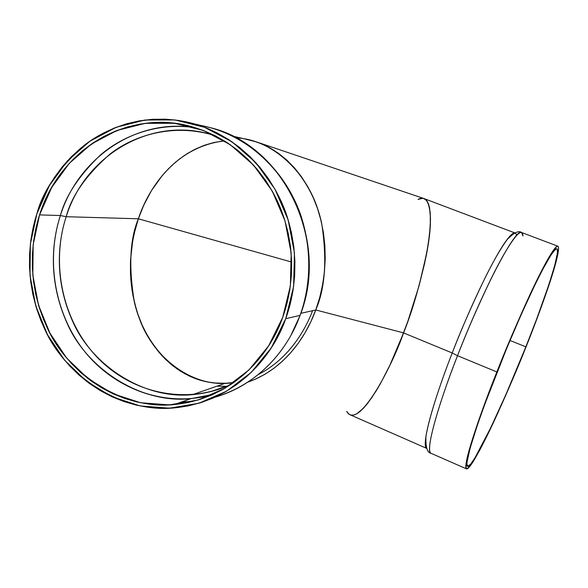 <?xml version="1.0" encoding="UTF-8"?>
<svg xmlns="http://www.w3.org/2000/svg" width="588" height="588" viewBox="0 0 588 588"><rect width="100%" height="100%" fill="white"/><g stroke="black" fill="none" stroke-linecap="round" stroke-linejoin="round"><path stroke-width="0.88" d="M557.88 246.203L521.541 232.488C516.257 226.909 483.887 287.532 457.515 355.696C472.032 318.476 489.503 280.204 502.255 257.294C515.264 234.546 522.181 227.446 523.004 236.001L521.541 232.488C517.572 230.511 504.217 251.848 490.767 279.403C476.912 308.45 465.821 333.881 457.515 355.696L496.86 371.947C508.282 343.421 519.505 317.255 530.523 293.441C537.344 279.109 543.239 267.459 548.214 258.492C552.522 251.296 555.623 247.188 557.497 246.159C562.701 246.056 547.222 293.912 526.135 346.626C505.099 399.348 479.904 453.613 469.819 466.424L466.688 468.945C465.637 467.967 465.858 463.961 467.364 456.913C469.636 448.115 473.164 436.641 477.956 422.493L496.86 371.947L511.7 335.792L531.177 292.052L546.877 260.859L552.455 251.576L556.27 246.835L557.497 246.159L558.269 246.578L558.585 248.055L557.924 254.001L551.867 276.22L537.329 317.755L518.116 366.346L497.713 413.313L479.786 450.055L474.171 459.985L469.819 466.424L466.96 468.923L466.152 468.592L465.799 467.166L466.482 460.948L469.092 450.283L479.933 416.848L496.86 371.947C505.423 349.992 516.448 324.253 529.92 294.728C542.93 266.695 555.168 244.696 557.88 246.203C560.511 247.563 555.035 267.378 547.891 288.326C540.247 310.258 533 329.692 526.135 346.626C518.425 366.309 508.076 390.439 495.081 419.016C482.439 446.41 469.092 471.032 466.35 468.805C462.146 464.755 483.505 405.029 496.86 371.947L457.515 355.696C436.289 409.865 425.521 451.327 430.791 453.186C424.426 448.188 444.381 388.499 457.515 355.696L452.209 352.984C442.47 377.886 429.306 415.312 425.918 436.546C424.83 443.536 425.139 447.505 426.822 448.453L426.638 448.357C421.251 446.439 431.555 405.823 452.209 352.984L403.574 332.904L389.851 365.258L380.554 383.405L371.682 397.841L363.634 408.065L356.725 413.82L353.77 415.018L351.183 415.121L348.978 414.158L346.677 411.365C357.658 431.298 391.101 368.838 403.581 332.889L315.756 309.95C306.73 335.094 285.445 368.97 247.893 382.104L255.574 379.113L265.026 374.233L274.133 368.139L282.777 360.885L290.869 352.535L298.3 343.171L304.981 332.881L310.817 321.783L315.741 309.994L319.681 297.66L322.599 284.908L324.444 271.906L325.208 258.801L324.877 245.747L323.459 232.899L320.982 220.412L317.483 208.417L313.014 197.054L307.642 186.44L301.438 176.687L294.478 167.889L286.856 160.12L278.668 153.453L270.01 147.926L260.976 143.582L251.671 140.436L260.976 143.582L270.01 147.926L278.668 153.453L286.856 160.12L294.478 167.889L301.438 176.687L307.642 186.44L313.014 197.054L317.483 208.417L320.982 220.412L323.459 232.899L324.877 245.747L325.208 258.801L324.444 271.906L322.599 284.908L319.681 297.66L315.741 309.994C324.113 287.216 330.221 251.914 318.858 212.658C307.781 173.379 273.141 139.393 236.133 137.886C273.133 139.393 307.767 173.372 318.843 212.628C330.213 251.87 324.12 287.164 315.756 309.95L310.839 321.739L305.003 332.837L298.329 343.127L290.898 352.499L282.813 360.856L274.17 368.11L265.063 374.203L255.618 379.091L247.893 382.104L255.574 379.113L265.026 374.233L274.133 368.139L282.777 360.885L290.869 352.535L298.3 343.171L304.981 332.881L310.817 321.783L315.741 309.994L300.85 313.331M525.863 346.861C505.261 398.502 480.594 451.599 470.79 463.976C468.357 466.607 467.063 466.38 466.909 463.3C467.482 458.493 469.334 450.798 472.465 440.206C478.051 422.441 486.732 398.37 497.264 371.594C508.4 343.796 519.344 318.284 530.082 295.058C536.734 281.071 542.489 269.686 547.355 260.91C551.573 253.854 554.609 249.804 556.461 248.761C561.614 248.496 546.509 295.227 525.863 346.861C501.931 407.146 471.863 469.937 467.445 466.255L467.445 466.255C463.8 465.115 476.074 424.874 497.264 371.594C505.629 350.169 516.389 325.046 529.545 296.212C542.246 268.834 554.212 247.32 556.865 248.805C559.423 250.128 554.094 269.444 547.112 289.899C539.659 311.309 532.574 330.302 525.863 346.861L510.002 340.452L525.863 346.861L536.815 318.6L548.714 285.136L554.697 265.636L557.446 252.972L557.226 249.143L556.461 248.761L553.602 251.23L551.507 254.126L542.717 269.385L535.014 284.695L521.475 313.948L506.827 348.037L484.431 405.191L477.471 424.845L470.157 448.041L467.012 462.095L466.901 464.601L467.24 466.027L468.019 466.372L470.79 463.976L475.03 457.729L490.517 428.189L505.937 394.489L525.863 346.861L510.002 340.452M350.426 414.922L348.978 414.158L351.19 415.121L353.778 415.018L356.725 413.812L353.77 415.018L351.183 415.121M431.21 453.37C425.036 453.363 435.657 411.475 457.515 355.696L452.209 352.984L403.574 332.904C413.114 309.222 421.236 280.336 427.932 246.262C433.488 214.017 429.608 192.761 418.061 199.413L422.728 198.281L424.999 199.045L423.816 198.501L426.917 200.883L428.461 203.801L429.585 207.814L430.526 219.037L429.593 234.289L426.741 253.038L419.016 285.915L407.851 321.269L399.112 344.208L389.851 365.258L380.554 383.405L371.682 397.841L363.634 408.065L356.725 413.82L363.634 408.057L367.537 403.493L376.048 391.116L380.561 383.391L389.859 365.251L399.12 344.193L407.859 321.254L403.574 332.904C391.094 368.852 357.658 431.298 346.677 411.365M496.86 371.947L457.515 355.696L452.209 352.984C460.206 331.933 470.922 307.384 484.365 279.329C497.426 252.693 510.641 231.665 514.956 232.966C513.295 232.569 510.546 234.928 506.709 240.051C494.831 255.574 471.032 304.386 452.209 352.984C431.283 406.521 421.045 447.336 426.822 448.453M424.999 199.045L426.917 200.883L428.461 203.801L430.284 212.9L430.298 226.189L428.409 243.27L424.602 263.483L419.016 285.915L407.851 321.269L419.016 285.9L424.602 263.468L428.409 243.256L430.306 226.174L430.284 212.893L428.454 203.801L426.917 200.883L424.999 199.045M215.458 135.85C153.674 114.55 85.341 154.093 66.194 216.715C50.45 264.931 62.923 321.526 97.395 357.519C131.844 393.438 186.146 405.316 231.349 384.229C219.618 389.829 206.697 393.298 192.585 394.636C143.715 399.766 92.081 365.141 73.118 322.378C53.662 279.763 58.183 241.249 66.194 216.715C84.87 156.011 149.653 116.593 210.217 134.27L215.458 135.85C175.893 122.973 135.49 134.24 110.5 153.681C86.362 174.783 71.596 195.797 66.194 216.715L60.38 215.531C65.635 195.9 78.888 175.819 100.129 155.283C122.172 136.1 157.158 121.951 195.289 127.699C136.57 117.843 78.344 157.775 60.38 215.531C52.141 240.83 47.51 280.564 67.649 324.502C87.281 368.588 140.642 404.154 190.953 398.649L212.503 394.666L190.953 398.649C147.808 402.302 104.899 380.752 79.262 344.333C53.765 307.759 46.511 258.33 60.38 215.531C78.344 157.775 136.57 117.843 195.289 127.699M300.35 314.727L300.034 315.396L285.739 318.667L280.182 331.911L273.435 344.428L265.57 356.093L256.684 366.794L246.879 376.423L236.258 384.897L224.932 392.137L213.032 398.091L200.67 402.706L187.984 405.948L175.099 407.815L162.134 408.285L149.212 407.388L136.46 405.139L123.994 401.567L111.926 396.724L100.364 390.66L89.398 383.457L79.13 375.166L69.641 365.89L61.005 355.703L53.31 344.708L46.599 332.999L40.932 320.68L36.36 307.862L32.913 294.661L30.627 281.182L29.518 267.547L29.584 253.869L30.848 240.271L33.288 226.865L36.897 213.767L49.355 185.624L67.252 161.046L89.846 141.252L116.152 127.295L144.964 120.011L174.886 119.937L204.389 127.251L231.915 141.73L255.912 162.751L275.022 189.262L288.127 219.853L294.441 252.855L293.618 286.415L285.739 318.667C274.596 351.609 239.588 400.84 175.239 407.8C122.113 413.79 65.621 376.136 44.791 329.368C23.424 282.769 28.246 240.602 36.897 213.767L41.638 201.103L47.481 188.976L54.39 177.502L62.299 166.786L71.155 156.937L80.879 148.044L91.39 140.201L102.606 133.483L114.425 127.978L126.736 123.752L139.437 120.841L152.395 119.305L165.507 119.166L178.627 120.444L191.637 123.142L204.389 127.251L216.766 132.726L228.636 139.547L239.86 147.639L250.319 156.93L259.911 167.337L268.51 178.759L276.029 191.071L282.387 204.146L287.495 217.854L291.317 232.047L293.794 246.57L294.911 261.263L294.647 275.978L293.015 290.553L290.031 304.834L285.739 318.667L300.034 315.396C290.016 343.443 264.578 382.2 215.083 397.172C252.715 386.559 285.452 355.74 300.034 315.396C308.281 292.611 313.794 259.286 302.313 220.103C291.067 181.185 256.471 140.561 211.724 128.008L194.172 123.84C240.477 136.835 276.36 179.068 288.032 219.559C299.961 260.315 294.265 294.985 285.739 318.667L300.034 315.396C329.589 240.815 283.842 146.03 211.724 128.008C284.746 146.603 329.398 240.823 300.35 314.727L300.034 315.396C285.452 355.74 252.715 386.559 215.083 397.172M182.015 401.81L192.695 401.486M231.349 384.229C186.146 405.316 131.844 393.438 97.395 357.519C62.923 321.526 50.45 264.931 66.194 216.715L138.364 218.787L135.225 229.335L132.851 240.154L131.256 251.149L130.463 262.241L130.47 273.346L131.286 284.371L132.91 295.235L135.328 305.841L138.533 316.116L142.517 325.965L147.235 335.307L152.682 344.046L158.811 352.109L165.581 359.408L176.834 368.764L184.985 373.828L198.024 379.503L207.152 381.921L216.531 383.185L225.233 383.31L233.928 382.443C224.109 384.008 214.194 383.611 204.183 381.259C168.587 372.88 142.009 336.667 134.417 302.269C128.522 266.989 129.838 239.162 138.364 218.787L142.245 208.586L138.364 218.787L291.663 262.064L138.364 218.787L134.292 233.164L132.653 241.249L130.602 259.249L130.83 279.55L132.087 290.421L134.262 301.615L137.46 312.985L141.781 324.326L147.287 335.388L153.997 345.913L161.891 355.615L170.887 364.2L180.854 371.418L172.946 365.868L165.581 359.408L158.811 352.109L152.682 344.046L147.235 335.307L142.517 325.965L138.533 316.116L135.328 305.841L132.91 295.235L131.286 284.371L130.47 273.346L130.463 262.241L131.256 251.149L132.851 240.154L135.225 229.335L138.364 218.787C130.874 241.102 125.053 276.735 138.841 316.961C152.145 357.416 193.849 389.844 233.928 382.443C193.849 389.844 152.145 357.416 138.841 316.961C125.053 276.735 130.874 241.102 138.364 218.787L291.663 262.064M222.999 141.024L213.76 142.553L224.432 140.885L213.848 142.539L203.191 145.728L193.254 150.175L184.14 155.644L175.9 161.876L168.55 168.668L162.067 175.812L151.528 190.527L143.803 205.05L138.364 218.787L66.194 216.715L60.38 215.531L39.565 214.892L51.759 187.388L69.266 163.368L91.368 144.038L117.093 130.426L145.251 123.333L174.482 123.282L203.294 130.448L230.158 144.611L253.582 165.154L272.237 191.041L285.018 220.919L291.185 253.134L290.384 285.893L282.696 317.388L268.613 345.891L248.996 369.911L224.976 388.242L197.921 400.06L169.263 404.904L140.473 402.714L112.947 393.747L87.972 378.584L66.657 358.048L49.929 333.153L38.485 305.084L32.818 275.111L33.178 244.593L39.565 214.892C59.263 150.05 128.162 107.795 192.702 126.942L192.702 126.942C229.783 138.29 257.86 162.663 276.919 200.06C294.074 236.251 296.183 280.035 282.696 317.388L286.885 303.878L289.796 289.935L291.383 275.706L291.641 261.344L290.553 246.997L288.135 232.819L284.408 218.964L279.41 205.579L273.214 192.813L265.879 180.788L257.485 169.638L248.129 159.473L237.912 150.388L226.961 142.48L215.377 135.813L203.294 130.448L190.835 126.435L178.135 123.789L165.316 122.524L152.512 122.649L139.841 124.134L127.434 126.964L115.395 131.087L103.848 136.46L92.882 143.009L82.599 150.668L73.088 159.355L64.43 168.976L56.691 179.45L49.929 190.659L44.21 202.515L39.565 214.892L36.037 227.696L33.648 240.808L32.413 254.104L32.34 267.481L33.428 280.814L35.662 293.993L39.036 306.907L43.505 319.438L49.047 331.478L55.61 342.929L63.144 353.675L71.589 363.634L80.872 372.704L90.912 380.796L101.636 387.837L112.947 393.747L124.744 398.473L136.93 401.957L149.396 404.147L162.023 405.014L174.687 404.537L187.278 402.706L199.67 399.517L211.739 395.004L223.359 389.175L234.414 382.097L244.784 373.814L254.361 364.398L263.027 353.947L270.7 342.547L277.279 330.324L282.696 317.388C271.818 349.654 237.42 398.002 174.21 404.581C122.333 410.189 67.385 373.292 47.15 327.663C26.394 282.189 31.12 241.08 39.565 214.892L60.38 215.531C45.283 261.998 55.368 316.131 86.091 353.263C116.88 390.263 166.794 407.513 212.503 394.666M285.739 318.667L271.296 347.853L251.186 372.432L226.586 391.182L198.876 403.25L169.542 408.19L140.084 405.918L111.926 396.724L86.385 381.193L64.599 360.172L47.496 334.712L35.802 305.995L30.003 275.353L30.37 244.138L36.897 213.767C42.623 191.46 58.087 168.896 83.29 146.096C109.405 125.009 151.594 111.801 194.172 123.84M212.812 131.565L216.913 132.8M216.913 386.198L226.262 386.272M213.76 142.553L204.705 145.177L195.907 148.845L187.432 153.505L179.355 159.098L171.733 165.573L164.618 172.85L158.076 180.861L152.138 189.542L146.846 198.81L142.245 208.586L146.846 198.81L152.138 189.542L158.076 180.861L164.618 172.85L171.733 165.573L179.355 159.098L187.432 153.505L195.907 148.845L204.705 145.177L213.76 142.553M226.071 383.273L216.531 383.185L207.152 381.921L198.024 379.503L189.233 375.982L180.854 371.418L191.585 377.04M350.492 414.944C364.92 419.016 392.027 364.92 403.581 332.889L315.756 309.95C306.73 335.094 285.445 368.97 247.893 382.104C285.43 368.977 306.708 335.131 315.741 309.994M251.627 140.429L260.94 143.568L269.973 147.911L278.631 153.424L286.826 160.09L294.448 167.852L301.409 176.65L307.62 186.396L313 197.009L317.469 208.365L320.967 220.36L323.451 232.848L324.87 245.696L325.208 258.749L324.451 271.854L322.606 284.857L319.696 297.609L315.756 309.95C325.186 288.377 327.178 259.595 321.724 223.602C314.573 188.623 289.708 153.049 256.743 141.995L244.468 138.849M214.407 383.001L225.976 383.273M315.756 309.95L403.581 332.889C411.938 311.985 419.479 286.253 426.226 255.699C432.143 226.431 432.084 201.111 423.999 198.56L256.758 142.002M224.432 140.885C172.931 147.059 146.927 192.188 138.364 218.787C146.927 192.188 172.931 147.059 224.432 140.885C172.931 147.059 146.927 192.188 138.364 218.787L66.194 216.715L60.38 215.531L39.565 214.892M516.565 235.435C515.014 228.592 507.863 236.354 495.103 258.72C482.623 281.152 465.997 317.571 452.209 352.984L403.574 332.904M300.034 315.396C314.286 276.22 310.898 229.937 290.964 193.129C270.87 156.401 235.443 130.977 197.539 124.862M312.596 310.699C304.349 332.345 287.539 359.511 258.316 374.512M403.581 332.889C411.975 311.89 419.545 286.047 426.293 255.361C432.202 225.983 432.033 200.743 423.816 198.501M466.35 468.805L430.791 453.186C427.233 452.584 425.609 447.034 425.918 436.546M512.008 234.788L511.472 234.59M350.463 414.937L426.638 448.357M424.014 198.568L514.97 232.958M425.955 445.057L425.322 444.778M521.49 232.466C518.601 230.268 513.677 232.797 506.709 240.051M290.773 335.652L300.115 315.374M192.585 394.636L225.233 383.31M174.21 404.581L190.953 398.649L213.069 394.408M253.06 140.826L232.774 136.159M225.843 386.287L211.173 391.483"/></g></svg>
